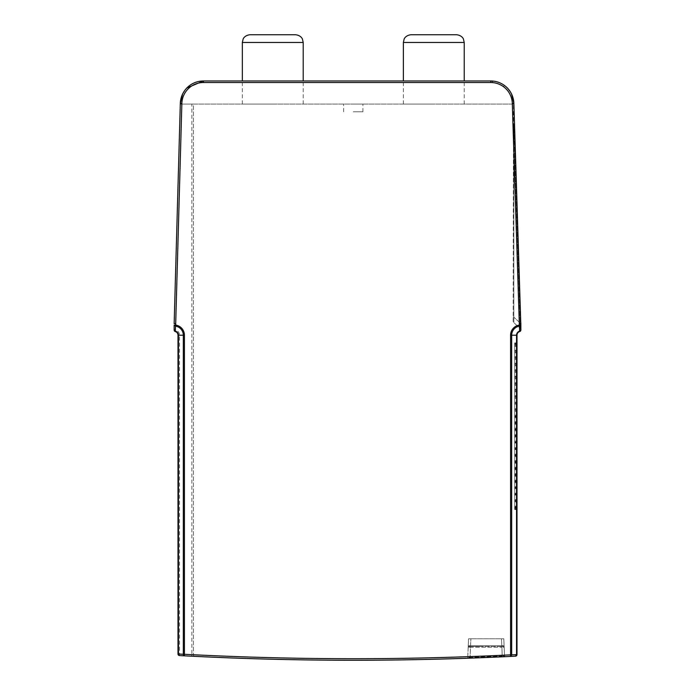 <?xml version="1.0" encoding="UTF-8"?>
<svg xmlns="http://www.w3.org/2000/svg" width="695" height="695" viewBox="0 0 695 695"><rect width="100%" height="100%" fill="white"/><g stroke="black" fill="none" stroke-linecap="round" stroke-linejoin="round"><path stroke-width="0.52" stroke-dasharray="3.48 2.61" d="M516.993 410.25L516.993 342.922L516.993 449.552L516.993 342.922L516.993 443.054L516.993 342.922L516.993 436.564L516.993 342.922L516.993 430.066L516.993 342.922L516.993 423.576L516.993 342.922L516.993 417.078L516.993 342.922L516.993 410.589L514.682 410.589L514.682 342.922L514.682 410.25M192.975 656.262L191.794 656.202A3220.421 3220.421 0 0 1 184.34 655.819L184.418 654.282A3218.875 3218.875 0 0 0 510.582 654.872L510.651 656.41A1.538 1.086 -92.8 0 0 511.668 654.872L516.993 654.629L516.993 335.216A3.849 3.849 0 0 1 519.747 331.532L519.469 326.146L520.85 325.069L520.494 330.733M516.993 508.766L516.993 506.794L516.993 509.522L516.993 508.766L514.682 508.766L514.682 509.522L514.682 506.794L514.682 508.766M516.993 346.379L516.993 456.12L516.993 346.379L514.682 346.379L514.682 456.12L514.682 346.379M516.993 352.878L516.993 462.618L516.993 352.878L514.682 352.878L514.682 462.618L514.682 352.878M516.993 359.367L516.993 469.108L516.993 359.367L514.682 359.367L514.682 469.108L514.682 359.367M516.993 365.865L516.993 475.606L516.993 365.865L514.682 365.865L514.682 475.606L514.682 365.865M516.993 372.355L516.993 482.095L516.993 372.355L514.682 372.355L514.682 482.095L514.682 372.355M516.993 378.853L516.993 488.594L516.993 378.853L514.682 378.853L514.682 488.594L514.682 378.853M516.993 385.343L516.993 495.083L516.993 385.343L514.682 385.343L514.682 495.083L514.682 385.343M516.993 391.841L516.993 501.582L516.993 391.841L514.682 391.841L514.682 501.582L514.682 391.841M516.993 398.331L516.993 508.071L516.993 398.331L514.682 398.331L514.682 508.071L514.682 398.331M516.993 403.752L516.993 342.922L516.993 404.09L514.682 404.09L514.682 342.922L514.682 403.752M516.993 397.262L516.993 342.922L516.993 397.601L514.682 397.601L514.682 342.922L514.682 397.262M516.993 390.764L516.993 342.922L516.993 391.103L514.682 391.103L514.682 342.922L514.682 390.764M516.993 384.274L516.993 342.922L516.993 384.613L514.682 384.613L514.682 342.922L514.682 384.274M516.993 377.776L516.993 342.922L516.993 378.115L514.682 378.115L514.682 342.922L514.682 377.776M516.993 371.286L516.993 342.922L516.993 371.625L514.682 371.625L514.682 342.922L514.682 371.286M516.993 364.788L516.993 342.922L516.993 365.127L514.682 365.127L514.682 342.922L514.682 364.788M516.993 358.299L516.993 342.922L516.993 358.637L514.682 358.637L514.682 342.922L514.682 358.299M516.993 351.8L516.993 342.922L516.993 352.139L514.682 352.139L514.682 342.922L514.682 351.8M516.993 345.311L516.993 342.922L516.993 345.65L514.682 345.65L514.682 342.922L514.682 345.311M516.993 404.872L516.993 509.522L516.993 404.872L514.682 404.872L514.682 509.522L514.682 404.872M516.993 411.362L516.993 509.522L516.993 411.362L514.682 411.362L514.682 509.522L514.682 411.362M516.993 417.86L516.993 509.522L516.993 417.86L514.682 417.86L514.682 509.522L514.682 417.86M516.993 424.35L516.993 509.522L516.993 424.35L514.682 424.35L514.682 509.522L514.682 424.35M516.993 430.848L516.993 509.522L516.993 430.848L514.682 430.848L514.682 509.522L514.682 430.848M516.993 437.337L516.993 509.522L516.993 437.337L514.682 437.337L514.682 509.522L514.682 437.337M516.993 443.836L516.993 509.522L516.993 443.836L514.682 443.836L514.682 509.522L514.682 443.836M516.993 450.325L516.993 509.522L516.993 450.325L514.682 450.325L514.682 509.522L514.682 450.325M516.993 456.824L516.993 509.522L516.993 456.824L514.682 456.824L514.682 509.522L514.682 456.824M516.993 463.313L516.993 509.522L516.993 463.313L514.682 463.313L514.682 509.522L514.682 463.313M516.993 469.811L516.993 509.522L516.993 469.811L514.682 469.811L514.682 509.522L514.682 469.811M516.993 476.301L516.993 509.522L516.993 476.301L514.682 476.301L514.682 509.522L514.682 476.301M516.993 482.79L516.993 509.522L516.993 482.79L514.682 482.79L514.682 509.522L514.682 482.79M516.993 489.289L516.993 509.522L516.993 489.289L514.682 489.289L514.682 509.522L514.682 489.289M516.993 495.778L516.993 509.522L516.993 495.778L514.682 495.778L514.682 509.522L514.682 495.778M516.993 502.276L516.993 509.522L516.993 502.276L514.682 502.276L514.682 509.522L514.682 502.276M180.726 655.628L179.458 655.559A3220.421 3220.421 0 0 0 194.878 656.358L194.643 656.349M510.582 335.216L511.668 335.216L511.668 654.872L510.582 654.872L510.582 335.216A10.269 10.269 0 0 1 519.304 325.069L519.304 323.688L520.85 323.661L513.857 103.355L513.874 104.085L180.3 104.085L193.41 104.085L193.41 654.82A1.538 1.538 0 0 0 194.878 656.358A1.538 1.538 0 0 1 193.41 654.82L191.872 654.664L191.794 656.202A3220.421 3220.421 0 0 1 184.34 655.819L183.428 655.776M504.448 656.706L505.343 656.662A0.773 0.773 0 0 1 504.535 655.924L502.233 656.071L504.535 655.924A0.773 0.773 0 0 0 505.343 656.662L505.109 656.671M467.9 658.217L467.162 658.243L467.9 658.217M467.014 658.243L467.005 658.243A0.773 0.773 0 0 0 467.752 657.513A0.773 0.773 0 0 1 467.005 658.243L469.924 658.139M194.878 656.358L194.878 656.358A1.538 1.538 0 0 1 193.41 654.82L193.41 104.085L191.872 104.085L191.872 654.664A3218.875 3218.875 0 0 1 179.545 654.021L179.458 655.559A1.538 1.086 -86.9 0 1 178.459 654.021L178.007 654.021A1.538 1.538 0 0 0 179.458 655.559A1.538 1.538 148.2 0 1 178.007 654.021L178.007 335.216A3.849 3.849 0 0 0 175.253 331.532A3.849 3.849 0 0 1 178.007 335.216L183.332 335.216L183.332 654.282L184.34 655.819A3220.421 3220.421 0 0 0 510.651 656.41L513.084 656.289M512.337 104.085L512.311 103.407L513.857 103.355A23.109 23.109 0 0 0 490.757 80.976L203.427 80.976A23.109 23.109 0 0 0 180.318 103.442L174.15 323.661L180.3 104.085L513.874 104.085L513.935 105.831M175.253 331.532A3.849 3.849 0 0 1 176.877 332.497A3.849 3.849 0 0 0 175.253 331.532L175.531 326.146A1.538 1.086 -0 0 1 174.15 325.069L174.237 330.551A1.538 1.538 0 0 0 174.376 330.846L174.436 330.942A1.538 1.538 0 0 0 174.74 331.263L175.253 331.532A1.538 1.538 0 0 1 174.15 330.055L174.15 329.83A5.395 5.395 0 0 1 179.545 335.216L179.545 654.021L178.007 654.021A1.538 1.538 0 0 0 179.458 655.559M520.85 330.073L520.095 328.37L513.9 322.706L520.095 328.37L520.225 323.583L520.095 328.37A2.311 2.311 0 0 1 520.85 330.073L520.755 329.413M520.85 326.024L520.85 327.493M520.85 323.661L520.147 322.958L520.85 323.661L520.824 322.888L520.147 322.958L520.824 322.888L520.85 323.661L514.5 123.588L520.824 322.888M513.9 322.706L513.822 317.181L513.9 322.706A2.311 2.311 0 0 1 513.145 321.003L513.509 104.085L513.145 321.003A2.311 2.311 0 0 0 513.9 322.706M513.822 123.658L514.5 123.588L513.822 123.658L520.147 322.958L513.822 317.181L520.147 322.958L513.822 123.658L513.822 317.181L513.145 317.181L513.822 317.181L513.822 123.658M513.935 105.857L513.857 103.355C512.337 89.516 504.631 82.053 490.757 80.976L203.427 80.976C189.5 82.071 181.803 89.559 180.318 103.442L180.3 104.085L191.872 104.085M272.77 104.085L242.338 104.085L272.77 104.085M433.793 104.085L403.361 104.085L433.793 104.085M353.277 104.085L362.912 104.085L353.277 104.085M182.55 94.173L186.851 87.987M512.311 103.407A21.571 21.571 0 0 0 490.757 82.514L203.427 82.514L203.427 80.976L490.757 80.976L506.837 87.492M507.35 88.004L511.607 94.12M178.007 335.216A3.849 3.849 0 0 0 176.877 332.497A3.849 3.849 0 0 1 178.007 335.216L179.545 335.216M174.15 330.055A1.538 1.069 180 0 0 175.383 331.098A4.3 4.3 0 0 1 178.459 335.216L178.459 654.021L183.332 654.282L184.418 654.282L184.418 335.216L183.332 335.216A9.183 9.183 0 0 0 175.531 326.146L175.696 325.069L174.15 325.069M203.427 82.514A21.571 21.571 0 0 0 181.864 103.486L175.696 323.688L174.15 323.661M520.85 327.536L520.85 329.717M295.497 34.75L250.044 34.75M456.519 34.75L411.058 34.75M353.277 111.791L362.912 111.791L353.277 111.791M470.089 658.139L470.063 657.401L470.089 658.139M472.835 658.035L475.328 657.939L472.835 658.035M475.45 657.939L472.895 658.035L475.45 657.939M478.316 657.826L502.268 656.81L502.233 656.071A3216.599 3213.541 -0 0 1 470.063 657.401L467.752 657.513L470.063 657.401A3216.599 3213.541 0 0 0 502.233 656.071L502.268 656.81L478.507 657.818M468.873 647.201L470.506 647.21L468.873 647.201M467.752 657.513L468.195 647.21A0.773 0.773 0 0 1 468.969 646.472L468.969 646.472A0.773 0.773 0 0 0 468.195 647.21L467.752 657.513M504.153 647.193L504.162 647.21A0.773 0.773 0 0 0 503.389 646.472L501.781 645.742L504.092 645.742L504.118 646.237L504.092 645.742L501.781 645.742L503.389 646.472L468.969 646.472L503.389 646.472A0.773 0.773 90 0 1 504.162 647.21A0.773 0.773 0 0 0 503.389 646.472A0.773 0.773 0 0 1 504.162 647.21L503.788 638.774L504.162 647.21L501.851 647.21L504.162 647.21L504.535 655.924L504.144 646.915M468.265 645.742L468.195 647.21A0.773 0.773 0 0 1 468.969 646.472L470.576 645.742L468.969 646.472A0.773 0.773 -90 0 0 468.195 647.21L468.569 638.774L470.88 638.774L468.569 638.774L468.265 645.742L501.781 645.742L501.477 638.774L503.788 638.774L470.88 638.774L501.477 638.774L501.781 645.742L468.265 645.742L468.213 646.915M468.925 646.48L468.195 647.21A0.773 0.773 0 0 1 468.969 646.472L470.506 646.472L470.063 657.401L470.506 647.21L501.851 647.21L470.506 647.21L470.506 646.472L469.082 646.472M516.993 344.894L514.682 344.894M181.908 655.689L184.34 655.819A3220.421 3220.421 0 0 0 510.651 656.41M519.304 323.688L513.145 129.539M175.696 323.688L175.696 325.069A10.269 10.269 0 0 1 184.418 335.216M520.85 325.069L519.304 325.069L519.469 326.146A9.183 9.183 0 0 0 511.668 335.216L516.541 335.216L516.541 654.629M519.617 331.098A4.3 4.3 0 0 0 516.541 335.216L516.993 335.216M180.318 103.442L181.864 103.486M490.757 80.976L490.757 82.514M303.202 42.456L242.338 42.456M464.217 42.456L403.361 42.456M502.233 656.071L501.851 646.472L502.233 656.071M491.886 646.472L501.851 646.472C503.284 646.176 504.049 646.42 504.162 647.21L504.092 645.742M470.576 645.742L470.88 638.774L470.576 645.742M514.682 507.133L516.993 507.133M514.682 509.183L516.993 509.183M516.993 507.55L514.682 507.55M514.682 344.746L516.993 344.746M514.682 455.781L516.993 455.781M516.993 454.148L514.682 454.148M514.682 351.244L516.993 351.244M514.682 462.279L516.993 462.279M516.993 460.646L514.682 460.646M514.682 357.734L516.993 357.734M514.682 468.769L516.993 468.769M516.993 467.136L514.682 467.136M514.682 364.232L516.993 364.232M514.682 475.267L516.993 475.267M516.993 473.634L514.682 473.634M514.682 370.722L516.993 370.722M514.682 481.757L516.993 481.757M516.993 480.123L514.682 480.123M514.682 377.22L516.993 377.22M514.682 488.255L516.993 488.255M516.993 486.622L514.682 486.622M514.682 383.709L516.993 383.709M514.682 494.744L516.993 494.744M516.993 493.111L514.682 493.111M514.682 390.208L516.993 390.208M514.682 501.243L516.993 501.243M516.993 499.609L514.682 499.609M514.682 396.697L516.993 396.697M514.682 507.732L516.993 507.732M516.993 506.099L514.682 506.099M514.682 449.213L516.993 449.213M516.993 447.571L514.682 447.571M514.682 343.261L516.993 343.261M514.682 442.715L516.993 442.715M516.993 441.082L514.682 441.082M514.682 436.225L516.993 436.225M516.993 434.592L514.682 434.592M514.682 429.727L516.993 429.727M516.993 428.094L514.682 428.094M514.682 423.238L516.993 423.238M516.993 421.604L514.682 421.604M514.682 416.739L516.993 416.739M516.993 415.106L514.682 415.106M516.993 408.617L514.682 408.617M516.993 402.118L514.682 402.118M516.993 395.629L514.682 395.629M516.993 389.131L514.682 389.131M516.993 382.641L514.682 382.641M516.993 376.143L514.682 376.143M516.993 369.653L514.682 369.653M516.993 363.155L514.682 363.155M516.993 356.665L514.682 356.665M516.993 350.167L514.682 350.167M516.993 343.678L514.682 343.678M514.682 403.239L516.993 403.239M514.682 409.729L516.993 409.729M514.682 416.218L516.993 416.218M514.682 422.716L516.993 422.716M514.682 429.206L516.993 429.206M514.682 435.704L516.993 435.704M514.682 442.194L516.993 442.194M514.682 448.692L516.993 448.692M514.682 455.182L516.993 455.182M514.682 461.68L516.993 461.68M514.682 468.169L516.993 468.169M514.682 474.668L516.993 474.668M514.682 481.157L516.993 481.157M514.682 487.655L516.993 487.655M514.682 494.145L516.993 494.145M514.682 500.643L516.993 500.643M303.202 104.085L303.202 80.976M242.338 104.085L242.338 80.976M464.217 104.085L464.217 80.976M403.361 104.085L403.361 80.976M362.912 111.791L362.912 104.085M343.651 111.791L343.651 104.085M485.901 657.522L504.692 656.358M482.217 657.67L478.403 657.826M476.553 657.896L474.789 657.965M504.162 647.227L504.162 647.21C504.049 646.42 503.276 646.176 501.851 646.472M480.462 646.472L468.734 646.515M468.204 647.193L468.195 647.21C468.308 646.42 469.082 646.176 470.506 646.472M514.682 506.794L516.993 506.794M514.682 509.522L516.993 509.522M514.682 344.407L516.993 344.407M514.682 456.12L516.993 456.12M514.682 350.906L516.993 350.906M514.682 462.618L516.993 462.618M514.682 357.395L516.993 357.395M514.682 469.108L516.993 469.108M514.682 363.893L516.993 363.893M514.682 475.606L516.993 475.606M514.682 370.383L516.993 370.383M514.682 482.095L516.993 482.095M514.682 376.881L516.993 376.881M514.682 488.594L516.993 488.594M514.682 383.371L516.993 383.371M514.682 495.083L516.993 495.083M514.682 389.869L516.993 389.869M514.682 501.582L516.993 501.582M514.682 396.358L516.993 396.358M514.682 508.071L516.993 508.071M514.682 449.552L516.993 449.552M514.682 342.922L516.993 342.922M514.682 443.054L516.993 443.054M514.682 436.564L516.993 436.564M514.682 430.066L516.993 430.066M514.682 423.576L516.993 423.576M514.682 417.078L516.993 417.078M514.682 410.589L516.993 410.589M514.682 404.09L516.993 404.09M514.682 397.601L516.993 397.601M514.682 391.103L516.993 391.103M514.682 384.613L516.993 384.613M514.682 378.115L516.993 378.115M514.682 371.625L516.993 371.625M514.682 365.127L516.993 365.127M514.682 358.637L516.993 358.637M514.682 352.139L516.993 352.139M514.682 345.65L516.993 345.65M514.682 402.9L516.993 402.9M514.682 409.39L516.993 409.39M514.682 415.888L516.993 415.888M514.682 422.378L516.993 422.378M514.682 428.876L516.993 428.876M514.682 435.365L516.993 435.365M514.682 441.855L516.993 441.855M514.682 448.353L516.993 448.353M514.682 454.843L516.993 454.843M514.682 461.341L516.993 461.341M514.682 467.831L516.993 467.831M514.682 474.329L516.993 474.329M514.682 480.818L516.993 480.818M514.682 487.317L516.993 487.317M514.682 493.806L516.993 493.806M514.682 500.304L516.993 500.304"/><path stroke-width="1.04" d="M520.85 330.055A1.538 1.069 180 0 1 519.617 331.098L519.469 326.146A1.538 1.086 0 0 0 520.85 325.069L520.85 330.055L519.747 331.532A1.538 1.538 0 0 0 520.85 330.055A1.538 1.538 0 0 1 519.747 331.532A3.849 3.849 0 0 0 516.993 335.216L516.993 654.629A1.538 1.538 0 0 1 515.534 656.167L510.651 656.41L515.534 656.167L516.541 654.629L516.541 335.216A4.3 4.3 0 0 1 519.617 331.098L519.617 331.037M194.643 656.349L193.975 656.315M193.714 656.297L192.975 656.262M183.428 655.776L180.726 655.628M174.15 329.83L175.383 331.098A4.3 4.3 0 0 1 178.459 335.216L178.459 654.021L178.007 654.021A1.538 1.538 -31.8 0 0 179.458 655.559L184.34 655.819A3220.421 3220.421 0 0 1 179.458 655.559L178.459 654.021L183.332 654.282A1.538 1.086 93 0 0 184.34 655.819A3220.421 3220.421 0 0 1 179.458 655.559A1.538 1.538 -31.8 0 1 178.007 654.021L178.007 335.216A3.849 3.849 0 0 0 175.253 331.532A1.538 1.538 0 0 1 174.15 330.055L174.15 329.864M474.789 657.965L505.343 656.662M505.109 656.671L504.448 656.706M515.534 656.167A1.538 1.538 31.9 0 0 516.993 654.629A1.538 1.538 31.9 0 1 515.534 656.167A1.538 1.086 87.1 0 0 516.541 654.629L516.993 654.629M186.851 87.987L203.427 80.976L490.757 80.976A23.109 23.109 0 0 1 513.857 103.355L520.85 326.024M520.85 327.588L520.85 329.717M512.311 103.407A21.571 21.571 0 0 0 490.757 82.514L490.757 80.976A23.109 23.109 0 0 1 513.857 103.355L512.311 103.407L519.304 323.688L520.85 323.661L520.225 323.583L520.85 323.661L520.824 322.888L520.85 325.069L520.824 322.888M513.935 105.831L514.5 123.588L513.935 105.857M513.084 656.289L510.651 656.41L510.582 654.872A3218.875 3218.875 0 0 1 184.418 654.282L184.418 335.216A10.269 10.269 0 0 0 175.696 325.069L175.696 323.688L174.15 323.661L180.318 103.442L182.55 94.173M506.837 87.492L507.35 88.004M511.607 94.12L513.848 103.303M174.237 330.551L174.376 330.846A1.538 1.538 0 0 0 174.436 330.942L174.74 331.263A1.538 1.538 0 0 0 175.253 331.532A1.538 1.538 0 0 1 174.15 330.055A1.538 1.538 0 0 0 174.237 330.551M184.418 335.216L183.332 335.216L183.332 654.282L184.418 654.282L184.34 655.819L181.908 655.689M510.651 656.41A3220.421 3220.421 0 0 1 184.34 655.819A3220.421 3220.421 0 0 0 510.651 656.41L511.668 654.872L510.582 654.872L510.582 335.216A10.269 10.269 0 0 1 519.304 325.069L520.85 325.069M174.15 325.069L175.696 325.069L175.531 326.146A9.183 9.183 0 0 1 183.332 335.216L178.007 335.216A3.849 3.849 0 0 0 175.253 331.532L175.531 326.146L174.15 325.069L174.15 330.055M174.15 323.661L180.318 103.442A23.109 23.109 0 0 1 203.427 80.976L203.427 82.514A21.571 21.571 0 0 0 181.864 103.486L180.318 103.442A23.109 23.109 0 0 1 203.427 80.976M520.85 323.661L520.85 327.493M272.77 34.75L295.497 34.75C300.944 35.236 302.577 39.163 302.412 39.068L303.202 42.456L242.338 42.456L243.12 39.068C242.963 39.163 244.588 35.236 250.044 34.75L272.77 34.75M411.058 34.75L456.519 34.75C461.966 35.236 463.6 39.163 463.435 39.068L464.217 42.456L403.361 42.456L404.142 39.068C403.977 39.163 405.611 35.236 411.058 34.75M470.098 658.139L472.835 658.035L470.098 658.139M475.328 657.939L478.316 657.826L475.328 657.939M478.507 657.818L475.684 657.93L478.507 657.818M472.895 658.035L470.115 658.139L472.895 658.035M513.145 129.539L512.337 104.085M175.696 323.688L181.864 103.486M490.757 82.514L203.427 82.514M516.993 335.216L511.668 335.216A9.183 9.183 0 0 1 519.469 326.146L519.304 323.688M510.582 335.216L511.668 335.216L511.668 654.872L516.541 654.629M303.202 80.976L303.202 42.456M242.338 80.976L242.338 42.456M464.217 80.976L464.217 42.456M403.361 80.976L403.361 42.456M485.901 657.522L482.217 657.67M478.403 657.826L477.856 657.844M477.734 657.852L476.553 657.896M467.005 658.243L469.924 658.139"/></g></svg>
